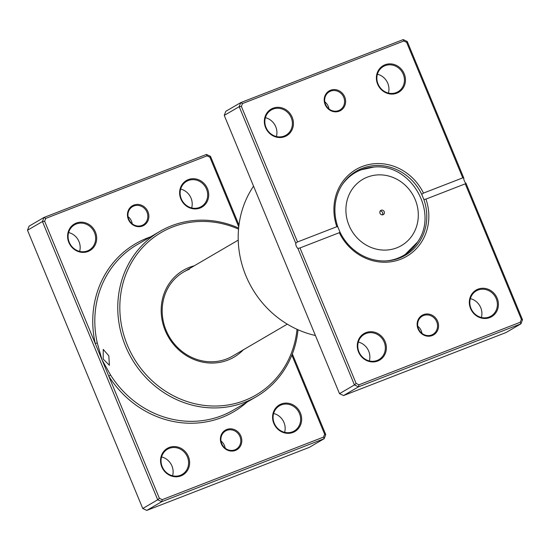<?xml version="1.0" encoding="UTF-8"?>
<svg xmlns="http://www.w3.org/2000/svg" width="550" height="550" viewBox="0 0 550 550"><rect width="100%" height="100%" fill="white"/><g stroke="black" fill="none" stroke-linecap="round" stroke-linejoin="round"><path stroke-width="0.82" d="M235.441 450.422A11.351 10.498 -120.3 0 1 221.299 443.754A11.351 10.498 -120.3 0 1 226.765 429.481A11.351 10.498 -120.3 0 1 240.907 436.15A11.351 10.498 -120.3 0 1 235.441 450.422M226.813 430.382A10.539 9.749 59.7 0 0 225.528 431.001A10.539 9.749 59.7 0 0 222.056 444.338A10.539 9.749 59.7 0 0 234.864 449.831A10.539 9.749 59.7 0 0 236.156 449.212A10.539 9.749 59.7 0 0 239.621 435.875A10.539 9.749 59.7 0 0 226.813 430.382M142.498 226.029A11.351 10.498 -120.3 0 1 128.356 219.354A11.351 10.498 -120.3 0 1 133.822 205.081A11.351 10.498 -120.3 0 1 147.964 211.75A11.351 10.498 -120.3 0 1 142.498 226.029M133.863 205.989A10.539 9.749 59.7 0 0 132.578 206.607A10.539 9.749 59.7 0 0 129.106 219.945A10.539 9.749 59.7 0 0 141.921 225.431A10.539 9.749 59.7 0 0 143.206 224.812A10.539 9.749 59.7 0 0 146.671 211.475A10.539 9.749 59.7 0 0 133.863 205.989M103.208 359.102L103.256 349.401L108.811 355.829L109.416 365.276L103.208 359.102M200.062 208.038A15.407 14.245 -120.3 0 1 180.874 198.99A15.407 14.245 -120.3 0 1 188.286 179.616A15.407 14.245 -120.3 0 1 207.481 188.664A15.407 14.245 -120.3 0 1 200.062 208.038M188.334 180.517A14.596 13.496 59.7 0 0 186.553 181.376A14.596 13.496 59.7 0 0 181.748 199.843A14.596 13.496 59.7 0 0 199.485 207.446A14.596 13.496 59.7 0 0 201.266 206.587A14.596 13.496 59.7 0 0 206.071 188.121A14.596 13.496 59.7 0 0 188.334 180.517M88.027 251.494A15.407 14.245 -120.3 0 1 68.839 242.44A15.407 14.245 -120.3 0 1 76.251 223.073A15.407 14.245 -120.3 0 1 95.446 232.121A15.407 14.245 -120.3 0 1 88.027 251.494M76.299 223.974A14.596 13.496 59.7 0 0 74.518 224.833A14.596 13.496 59.7 0 0 69.713 243.299A14.596 13.496 59.7 0 0 87.45 250.903A14.596 13.496 59.7 0 0 89.231 250.044A14.596 13.496 59.7 0 0 94.036 231.577A14.596 13.496 59.7 0 0 76.299 223.974M293.012 432.438A15.407 14.245 -120.3 0 1 273.817 423.383A15.407 14.245 -120.3 0 1 281.236 404.009A15.407 14.245 -120.3 0 1 300.424 413.064A15.407 14.245 -120.3 0 1 293.012 432.438M281.277 404.917A14.596 13.496 59.7 0 0 279.496 405.776A14.596 13.496 59.7 0 0 274.697 424.243A14.596 13.496 59.7 0 0 292.435 431.839A14.596 13.496 59.7 0 0 294.216 430.987A14.596 13.496 59.7 0 0 299.014 412.514A14.596 13.496 59.7 0 0 281.277 404.917M180.978 475.888A15.407 14.245 -120.3 0 1 161.782 466.84A15.407 14.245 -120.3 0 1 169.201 447.466A15.407 14.245 -120.3 0 1 188.389 456.521A15.407 14.245 -120.3 0 1 180.978 475.888M169.242 448.367A14.596 13.496 59.7 0 0 167.461 449.226A14.596 13.496 59.7 0 0 162.662 467.692A14.596 13.496 59.7 0 0 180.4 475.296A14.596 13.496 59.7 0 0 182.181 474.437A14.596 13.496 59.7 0 0 186.979 455.971A14.596 13.496 59.7 0 0 169.242 448.367M243.292 349.848A50.277 46.482 -120.3 0 1 227.858 360.106A50.277 46.482 -120.3 0 1 165.234 330.571A50.277 46.482 -120.3 0 1 189.441 267.355A50.277 46.482 -120.3 0 1 194.232 265.815M189.523 269.163A48.654 44.983 59.7 0 0 183.59 272.03A48.654 44.983 59.7 0 0 167.578 333.582A48.654 44.983 59.7 0 0 226.703 358.923A48.654 44.983 59.7 0 0 232.643 356.063L287.286 324.163M238.542 229.13A94.064 86.962 59.7 0 0 172.707 226.964A94.064 86.962 59.7 0 0 127.421 345.235A94.064 86.962 59.7 0 0 244.592 400.496A94.064 86.962 59.7 0 0 297.014 329.306M298.018 329.752A95.679 88.461 -120.3 0 1 256.355 396.681A95.679 88.461 -120.3 0 1 244.674 402.304A95.679 88.461 -120.3 0 1 128.391 352.467A95.679 88.461 -120.3 0 1 159.878 231.413A95.679 88.461 -120.3 0 1 171.559 225.782A95.679 88.461 -120.3 0 1 238.638 228.037M238.755 226.896L209.887 157.197L207.027 155.849L45.739 218.412L44.633 221.292L95.246 343.482L97.267 342.904L102.004 359.803L159.376 498.307L162.236 499.654L323.524 437.092L324.631 434.211L291.871 355.121M162.236 499.654L161.741 501.689L157.699 499.778L42.446 221.533L44.007 217.449L29.061 226.174L27.5 230.251L142.752 508.502L146.795 510.407L309.244 447.397L324.191 438.68L161.741 501.689L146.795 510.407M45.739 218.412L44.007 217.449L206.456 154.44L210.499 156.344L238.975 225.094M44.633 221.292L42.446 221.533L27.5 230.251M159.376 498.307L157.699 499.778L142.752 508.502M292.339 353.932L325.751 434.596L324.191 438.68L323.524 437.092M150.521 236.871A97.302 89.959 -120.3 0 0 95.246 343.482L102.004 359.803L110.564 375.004A95.679 88.461 59.7 0 0 221.726 415.704A95.679 88.461 59.7 0 0 233.399 410.073L256.355 396.681M161.583 456.926A14.596 13.496 -120.3 0 1 172.583 475.777M273.618 413.469A14.596 13.496 -120.3 0 1 284.618 432.321M68.633 232.533A14.596 13.496 -120.3 0 1 79.633 251.377M180.668 189.076A14.596 13.496 -120.3 0 1 191.668 207.928M210.499 156.344L209.887 157.197M207.027 155.849L206.456 154.44M325.751 434.596L324.631 434.211M128.061 216.652A10.539 9.749 -120.3 0 1 132.241 223.809M221.011 441.045A10.539 9.749 -120.3 0 1 225.191 448.202M246.991 402.139A97.302 89.959 -120.3 0 1 221.808 417.512A97.302 89.959 -120.3 0 1 108.762 376.118L110.564 375.004M381.178 210.231A2.434 2.248 59.7 0 0 380.078 213.455A2.434 2.248 59.7 0 0 383.336 214.576A2.434 2.248 59.7 0 0 381.178 210.231M382.422 214.857A2.434 2.248 59.7 0 0 380.188 211.028M339.247 111.176A11.351 10.498 -120.3 0 1 325.105 104.507A11.351 10.498 -120.3 0 1 330.571 90.234A11.351 10.498 -120.3 0 1 344.712 96.903A11.351 10.498 -120.3 0 1 339.247 111.176M330.612 91.135A10.539 9.749 59.7 0 0 329.326 91.754A10.539 9.749 59.7 0 0 325.854 105.091A10.539 9.749 59.7 0 0 338.669 110.584A10.539 9.749 59.7 0 0 339.955 109.966A10.539 9.749 59.7 0 0 343.42 96.628A10.539 9.749 59.7 0 0 330.612 91.135M432.19 335.569A11.351 10.498 -120.3 0 1 418.048 328.9A11.351 10.498 -120.3 0 1 423.514 314.627A11.351 10.498 -120.3 0 1 437.656 321.296A11.351 10.498 -120.3 0 1 432.19 335.569M423.562 315.528A10.539 9.749 59.7 0 0 422.269 316.154A10.539 9.749 59.7 0 0 418.804 329.484A10.539 9.749 59.7 0 0 431.612 334.978A10.539 9.749 59.7 0 0 432.898 334.359A10.539 9.749 59.7 0 0 436.37 321.021A10.539 9.749 59.7 0 0 423.562 315.528M396.811 93.191A15.407 14.245 -120.3 0 1 377.616 84.136A15.407 14.245 -120.3 0 1 385.034 64.763A15.407 14.245 -120.3 0 1 404.229 73.817A15.407 14.245 -120.3 0 1 396.811 93.191M385.082 65.67A14.596 13.496 59.7 0 0 383.302 66.529A14.596 13.496 59.7 0 0 378.496 84.996A14.596 13.496 59.7 0 0 396.234 92.593A14.596 13.496 59.7 0 0 398.014 91.733A14.596 13.496 59.7 0 0 402.82 73.267A14.596 13.496 59.7 0 0 385.082 65.67M489.761 317.584A15.407 14.245 -120.3 0 1 470.566 308.529A15.407 14.245 -120.3 0 1 477.984 289.163A15.407 14.245 -120.3 0 1 497.172 298.21A15.407 14.245 -120.3 0 1 489.761 317.584M478.026 290.063A14.596 13.496 59.7 0 0 476.245 290.923A14.596 13.496 59.7 0 0 471.439 309.389A14.596 13.496 59.7 0 0 489.184 316.993A14.596 13.496 59.7 0 0 490.964 316.133A14.596 13.496 59.7 0 0 495.763 297.667A14.596 13.496 59.7 0 0 478.026 290.063M377.726 361.041A15.407 14.245 -120.3 0 1 358.531 351.986A15.407 14.245 -120.3 0 1 365.949 332.613A15.407 14.245 -120.3 0 1 385.138 341.667A15.407 14.245 -120.3 0 1 377.726 361.041M365.991 333.52A14.596 13.496 59.7 0 0 364.21 334.379A14.596 13.496 59.7 0 0 359.404 352.846A14.596 13.496 59.7 0 0 377.149 360.442A14.596 13.496 59.7 0 0 378.929 359.59A14.596 13.496 59.7 0 0 383.728 341.117A14.596 13.496 59.7 0 0 365.991 333.52M284.776 136.641A15.407 14.245 -120.3 0 1 265.581 127.593A15.407 14.245 -120.3 0 1 272.999 108.219A15.407 14.245 -120.3 0 1 292.194 117.267A15.407 14.245 -120.3 0 1 284.776 136.641M273.048 109.12A14.596 13.496 59.7 0 0 271.267 109.979A14.596 13.496 59.7 0 0 266.461 128.446A14.596 13.496 59.7 0 0 284.199 136.049A14.596 13.496 59.7 0 0 285.979 135.19A14.596 13.496 59.7 0 0 290.785 116.724A14.596 13.496 59.7 0 0 273.048 109.12M423.864 199.533L421.719 194.349A48.654 44.983 59.7 0 0 362.257 168.334A48.654 44.983 59.7 0 0 356.317 171.194A48.654 44.983 59.7 0 0 337.831 226.889L339.976 232.072A48.654 44.983 59.7 0 0 399.438 258.094A48.654 44.983 59.7 0 0 405.371 255.228A48.654 44.983 59.7 0 0 423.864 199.533L425.941 199.086A50.277 46.482 -120.3 0 1 400.592 259.277A50.277 46.482 -120.3 0 1 339.295 232.698L299.991 247.94L356.125 383.453L358.985 384.801L520.273 322.245L521.379 319.357L465.245 183.844L425.707 199.189M297.516 241.959L336.82 226.71A50.277 46.482 -120.3 0 1 362.168 166.526A50.277 46.482 -120.3 0 1 423.466 193.105L462.763 177.863L406.636 42.35L403.776 41.002L242.488 103.558L241.381 106.446L297.516 241.959L295.749 243.21L239.195 106.679L240.756 102.603L403.205 39.593L407.248 41.498L463.801 178.028A3.245 1.224 -111.2 0 0 465.946 183.212L522.5 319.749L520.939 323.826L358.49 386.836L354.447 384.931L297.894 248.394L299.757 248.036M242.488 103.558L240.756 102.603L225.809 111.32L224.249 115.404L339.501 393.656L343.544 395.56L505.993 332.551L520.939 323.826L520.273 322.245M343.544 395.56L358.49 386.836L358.985 384.801M339.501 393.656L354.447 384.931L356.125 383.453M295.749 243.21A3.245 1.224 -111.2 0 0 297.894 248.394M224.249 115.404L239.195 106.679L241.381 106.446M253.557 186.161A95.679 88.461 59.7 0 0 315.418 335.5M265.382 117.679A14.596 13.496 -120.3 0 1 276.382 136.531M377.417 74.222A14.596 13.496 -120.3 0 1 388.417 93.074M358.332 342.072A14.596 13.496 -120.3 0 1 369.332 360.924M470.367 298.623A14.596 13.496 -120.3 0 1 481.367 317.467M337.831 226.889L336.82 226.71M339.976 232.072L339.398 232.664M423.466 193.105L421.719 194.349M463.801 178.028L462.763 177.863M465.946 183.212L465.348 183.81M521.379 319.357L522.5 319.749M403.205 39.593L403.776 41.002M407.248 41.498L406.636 42.35M417.759 326.191A10.539 9.749 -120.3 0 1 421.939 333.348M324.809 101.798A10.539 9.749 -120.3 0 1 328.989 108.955M159.878 231.413L136.929 244.805A95.679 88.461 59.7 0 0 97.267 342.904M341.935 185.123A47.926 44.309 -120.3 0 1 361.144 169.812A47.926 44.309 -120.3 0 1 373.814 167.069C410.644 163.089 439.147 211.908 417.574 242.028A47.926 44.309 -120.3 0 1 397.767 258.232A47.926 44.309 -120.3 0 1 386.176 260.906M396.756 247.844A38.342 35.448 59.7 0 0 415.216 199.636A38.342 35.448 59.7 0 0 367.455 177.107A38.342 35.448 59.7 0 0 348.996 225.321A38.342 35.448 59.7 0 0 396.756 247.844M373.814 167.069L359.102 170.273L354.365 172.411M417.574 242.028L403.349 256.334M238.232 240.13L183.59 272.03"/></g></svg>
